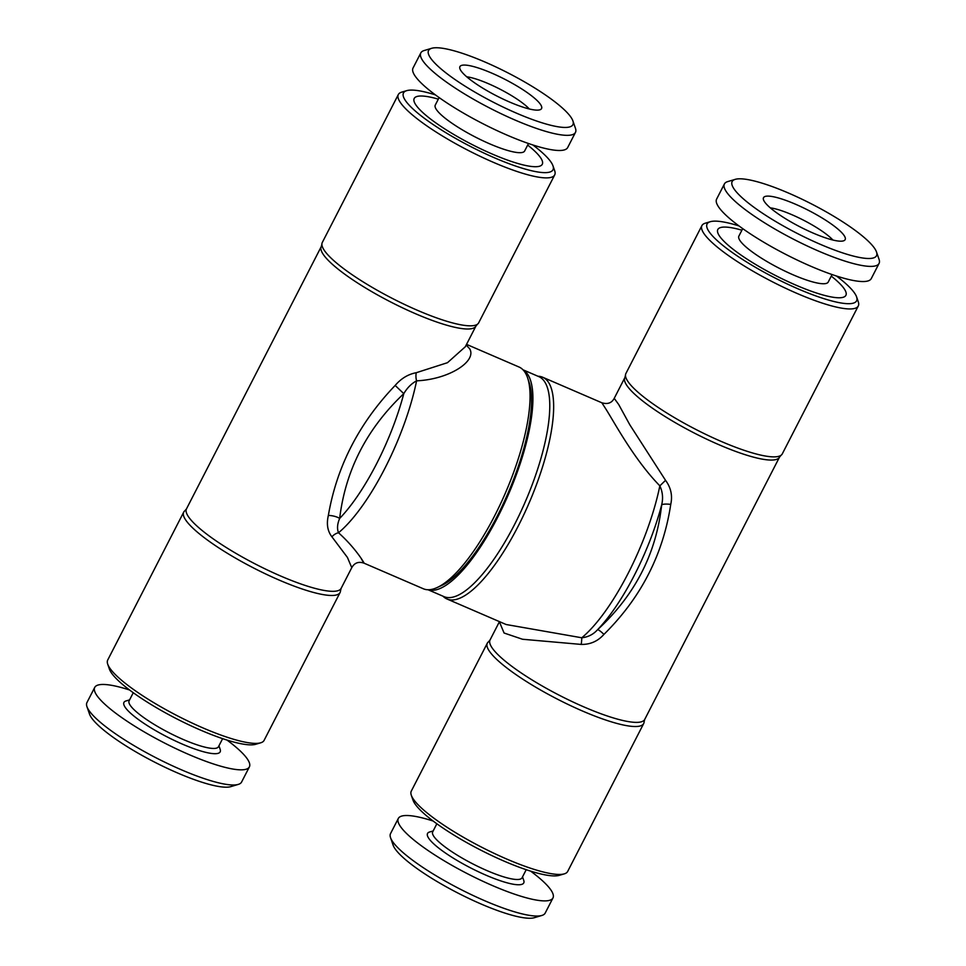 <?xml version="1.0" encoding="UTF-8"?>
<svg xmlns="http://www.w3.org/2000/svg" width="966" height="966" viewBox="0 0 966 966"><rect width="100%" height="100%" fill="white"/><g stroke="black" fill="none" stroke-linecap="round" stroke-linejoin="round"><path stroke-width="1.45" d="M466.735 76.809A40.089 8.09 -152.8 0 1 488.47 83.716A40.089 8.09 -152.8 0 1 529.308 108.965M528.487 143.499L524.647 150.986A50.232 10.143 -152.8 0 1 489.69 143.837A50.232 10.143 -152.8 0 1 435.28 105.052L439.132 97.578M438.322 99.136A71.967 14.526 27.2 0 0 420.125 109.991A71.967 14.526 27.2 0 0 492.189 154.029A71.967 14.526 27.2 0 0 527.678 145.069M572.898 120.895L575.458 128.321A86.94 17.557 -152.8 0 1 575.47 132.39A86.94 17.557 -152.8 0 1 514.987 120.026A86.94 17.557 -152.8 0 1 420.814 52.913A86.94 17.557 -152.8 0 1 424.122 50.546L431.657 48.3A81.144 16.386 -152.8 0 1 485.017 62.041A81.144 16.386 -152.8 0 1 572.898 120.895A81.144 16.386 -152.8 0 1 516.46 113.155A81.144 16.386 -152.8 0 1 447.101 73.79A81.144 16.386 -152.8 0 1 431.657 48.3M575.47 132.39L567.682 147.532A86.94 17.557 -152.8 0 1 507.198 135.18A86.94 17.557 -152.8 0 1 413.025 68.055L420.814 52.913M509.625 102.046A45.885 9.262 -152.8 0 1 459.707 67.753A45.885 9.262 -152.8 0 1 491.851 73.15A45.885 9.262 -152.8 0 1 540.755 109.412A45.885 9.262 -152.8 0 1 509.625 102.046M433.118 821.028A86.94 17.557 27.2 0 0 398.318 818.468L390.53 833.61A86.94 17.557 27.2 0 0 390.542 837.679L393.102 845.105A81.144 16.386 27.2 0 0 480.983 903.959A81.144 16.386 27.2 0 0 534.343 917.7L541.878 915.454A86.94 17.557 27.2 0 0 545.186 913.087L552.975 897.945A86.94 17.557 27.2 0 0 530.624 871.139M390.542 837.679A86.94 17.557 27.2 0 0 484.703 900.735A86.94 17.557 27.2 0 0 541.878 915.454M398.318 818.468A86.94 17.557 27.2 0 0 492.491 885.581A86.94 17.557 27.2 0 0 552.975 897.945M436.849 823.781L432.696 831.871A50.232 10.143 27.2 0 0 487.106 870.656A50.232 10.143 27.2 0 0 522.051 877.804L526.216 869.702M433.179 830.941L429.592 832.004A54.096 10.928 27.2 0 0 439.892 848.993A54.096 10.928 27.2 0 0 486.127 875.244A54.096 10.928 27.2 0 0 523.753 880.4L522.534 876.862M435.376 94.861A84.042 16.965 27.2 0 0 406.698 90.659A84.042 16.965 27.2 0 0 422.697 117.055A84.042 16.965 27.2 0 0 494.532 157.832A84.042 16.965 27.2 0 0 552.987 165.838A84.042 16.965 27.2 0 0 532.882 144.972M406.698 90.659L401.687 92.144A87.906 17.75 27.2 0 0 398.33 94.547A87.906 17.75 27.2 0 0 493.554 162.409A87.906 17.75 27.2 0 0 554.701 174.906A87.906 17.75 27.2 0 0 554.701 170.789L552.987 165.838M398.33 94.547L322.306 242.466A87.906 17.75 27.2 0 0 321.883 244.241A87.906 17.75 27.2 0 0 417.529 310.34A87.906 17.75 27.2 0 0 477.482 324.202A87.906 17.75 27.2 0 0 478.677 322.837L554.701 174.906M341.131 588.366L340.527 590.697A87.906 17.75 -152.8 0 1 340.104 592.484A87.906 17.75 -152.8 0 1 278.945 579.986A87.906 17.75 -152.8 0 1 183.721 512.113A87.906 17.75 -152.8 0 1 184.929 510.736L186.474 508.889A86.94 17.557 27.2 0 0 280.647 576.014A86.94 17.557 27.2 0 0 341.131 588.366L351.769 567.658C354.558 562.755 358.676 561.27 364.134 563.214L423.337 588.765A120.75 37.408 -66.7 0 0 437.127 587.545L441.595 585.493A116.886 36.201 -66.7 0 0 497.212 516.17A116.886 36.201 -66.7 0 0 529.199 382.572L527.629 377.911A120.75 37.408 -66.7 0 0 525.25 372.719A120.75 37.408 -66.7 0 0 519.056 367.032L466.53 344.367M437.127 587.545A120.75 37.408 -66.7 0 0 494.592 515.929A120.75 37.408 -66.7 0 0 527.629 377.911M183.721 512.113L107.709 660.032A87.906 17.75 27.2 0 0 107.709 664.161L109.412 669.112A84.042 16.965 27.2 0 0 200.445 730.055A84.042 16.965 27.2 0 0 255.712 744.291L260.723 742.794A87.906 17.75 27.2 0 0 264.08 740.403L340.104 592.484M107.709 664.161A87.906 17.75 27.2 0 0 202.92 727.905A87.906 17.75 27.2 0 0 260.723 742.794M466.18 345.055L469.597 348.69C477.289 360.886 449.552 379.397 416.6 380.833A120.75 37.408 113.3 0 1 338.511 532.761C360.584 552.504 368.807 571.981 361.477 559.06M738.966 225.911A84.042 16.965 27.2 0 0 710.288 221.709A84.042 16.965 27.2 0 0 726.287 248.105A84.042 16.965 27.2 0 0 798.121 288.882A84.042 16.965 27.2 0 0 856.588 296.888A84.042 16.965 27.2 0 0 836.471 276.022M710.288 221.709L705.277 223.206A87.906 17.75 27.2 0 0 701.92 225.597A87.906 17.75 27.2 0 0 797.143 293.471A87.906 17.75 27.2 0 0 858.291 305.968A87.906 17.75 27.2 0 0 858.291 301.839L856.588 296.888M701.92 225.597L625.896 373.516A87.906 17.75 27.2 0 0 625.473 375.303A87.906 17.75 27.2 0 0 721.119 441.39A87.906 17.75 27.2 0 0 781.071 455.264A87.906 17.75 27.2 0 0 782.279 453.887L858.291 305.968M537.953 376.245A120.75 37.408 113.3 0 1 542.663 377.235A120.75 37.408 113.3 0 1 548.869 382.91A120.75 37.408 113.3 0 1 518.199 526.132A120.75 37.408 113.3 0 1 446.944 598.968A120.75 37.408 113.3 0 1 442.996 596.203M487.323 643.163L411.299 791.094A87.906 17.75 27.2 0 0 411.299 795.211L413.013 800.162A84.042 16.965 27.2 0 0 504.035 861.104A84.042 16.965 27.2 0 0 559.302 875.341L564.313 873.856A87.906 17.75 27.2 0 0 567.67 871.453L643.694 723.534A87.906 17.75 -152.8 0 1 582.534 711.036A87.906 17.75 -152.8 0 1 487.323 643.163A87.906 17.75 -152.8 0 1 488.518 641.798L490.064 639.939A86.94 17.557 27.2 0 0 584.237 707.064A86.94 17.557 27.2 0 0 644.72 719.428L779.526 457.111A86.94 17.557 27.2 0 1 719.042 444.758A86.94 17.557 27.2 0 1 624.869 377.634L625.473 375.303M411.299 795.211A87.906 17.75 27.2 0 0 506.51 858.955A87.906 17.75 27.2 0 0 564.313 873.856M644.72 719.428L644.117 721.759A87.906 17.75 -152.8 0 1 643.694 723.534M446.944 598.968L506.148 624.519L581.774 637.777A9.66 1.026 -80.9 0 1 581.206 644.419C590.274 644.588 597.845 641.243 603.943 634.384C640.869 597.894 663.135 554.556 670.742 504.397C672.674 495.63 670.935 487.613 665.538 480.331L659.85 485.85C633.153 458.596 612.903 419.546 604.523 406.94L601.866 402.786L542.663 377.235M428.047 589.755L443.962 596.614A119.784 37.106 -66.7 0 0 514.636 524.369A119.784 37.106 -66.7 0 0 538.907 376.655L523.004 369.797M428.216 589.755A119.784 37.106 -66.7 0 0 497.768 517.088A119.784 37.106 -66.7 0 0 523.113 369.918M795.441 204.2A45.885 9.262 -152.8 0 1 844.344 240.462A45.885 9.262 -152.8 0 1 813.215 233.108A45.885 9.262 -152.8 0 1 763.297 198.815A45.885 9.262 -152.8 0 1 795.441 204.2M770.325 207.871A40.089 8.09 -152.8 0 1 792.072 214.778A40.089 8.09 -152.8 0 1 832.897 240.027M820.049 244.205A81.144 16.386 -152.8 0 1 750.703 204.84A81.144 16.386 -152.8 0 1 735.247 179.35A81.144 16.386 -152.8 0 1 788.606 193.103A81.144 16.386 -152.8 0 1 876.5 251.945A81.144 16.386 -152.8 0 1 820.049 244.205M876.5 251.945L879.06 259.371A86.94 17.557 -152.8 0 1 879.06 263.44A86.94 17.557 -152.8 0 1 818.576 251.088A86.94 17.557 -152.8 0 1 724.403 183.963A86.94 17.557 -152.8 0 1 727.724 181.596L735.247 179.35M879.06 263.44L871.272 278.594A86.94 17.557 -152.8 0 1 810.788 266.23A86.94 17.557 -152.8 0 1 716.615 199.105L724.403 183.963M832.076 274.561L828.236 282.036A50.232 10.143 -152.8 0 1 793.291 274.899A50.232 10.143 -152.8 0 1 738.869 236.115L742.721 228.628M741.912 230.198A71.967 14.526 27.2 0 0 723.715 241.041A71.967 14.526 27.2 0 0 795.779 285.079A71.967 14.526 27.2 0 0 831.279 276.119M133.26 692.731L129.106 700.821A50.232 10.143 27.2 0 0 183.516 739.606A50.232 10.143 27.2 0 0 218.461 746.742L222.627 738.652M129.589 699.879L126.003 700.954A54.096 10.928 27.2 0 0 136.303 717.943A54.096 10.928 27.2 0 0 182.538 744.182A54.096 10.928 27.2 0 0 220.163 749.338L218.944 745.8M129.529 689.978A86.94 17.557 27.2 0 0 94.728 687.406L86.94 702.56A86.94 17.557 27.2 0 0 86.94 706.629A86.94 17.557 27.2 0 0 181.113 769.673A86.94 17.557 27.2 0 0 238.276 784.404A86.94 17.557 27.2 0 0 241.597 782.037L249.385 766.895A86.94 17.557 27.2 0 0 227.034 740.089M94.728 687.406A86.94 17.557 27.2 0 0 188.901 754.531A86.94 17.557 27.2 0 0 249.385 766.895M86.94 706.629L89.5 714.055A81.144 16.386 27.2 0 0 177.394 772.897A81.144 16.386 27.2 0 0 230.753 786.65L238.276 784.404M581.206 644.419L522.509 639.25L504.083 633.02L499.555 622.189M624.869 377.634L614.231 398.342L618.735 404.585L629.772 424.726L665.538 480.331M603.943 634.384A9.66 1.437 -134.3 0 0 597.519 629.76C634.867 595.31 656.252 553.711 661.65 504.964A115.92 35.911 113.3 0 1 597.519 629.76C593.329 634.42 588.077 637.089 581.774 637.777A120.75 37.408 -66.7 0 0 659.85 485.85C662.676 491.923 663.28 498.299 661.65 504.964A9.66 2.258 8.3 0 1 670.742 504.397M351.769 567.658L347.41 557.418L331.918 536.806C327.546 531.179 326.351 524.055 328.355 515.421C336.796 466.481 359.062 423.156 395.166 385.434L403.788 393.657C366.851 428.638 345.478 470.237 339.658 518.44A9.66 3.309 10 0 0 328.355 515.421M186.474 508.889L321.28 246.571A86.94 17.557 27.2 0 0 415.452 313.696A86.94 17.557 27.2 0 0 475.936 326.061L465.298 346.77L447.475 362.697L416.249 372.719C408.207 374.204 401.18 378.443 395.166 385.434M331.918 536.806A9.66 6.315 -47.8 0 1 338.511 532.761C336.917 528.692 337.303 523.922 339.658 518.44A115.92 35.911 -66.7 0 0 403.788 393.657C407.241 387.801 411.516 383.526 416.6 380.833A9.66 5.047 -93.8 0 1 416.249 372.719M321.883 244.241L321.28 246.571M781.071 455.264L779.526 457.111M490.064 639.939L499.47 621.633M614.231 398.342C611.72 403.039 607.602 404.512 601.866 402.786M477.482 324.202L475.936 326.061"/></g></svg>
